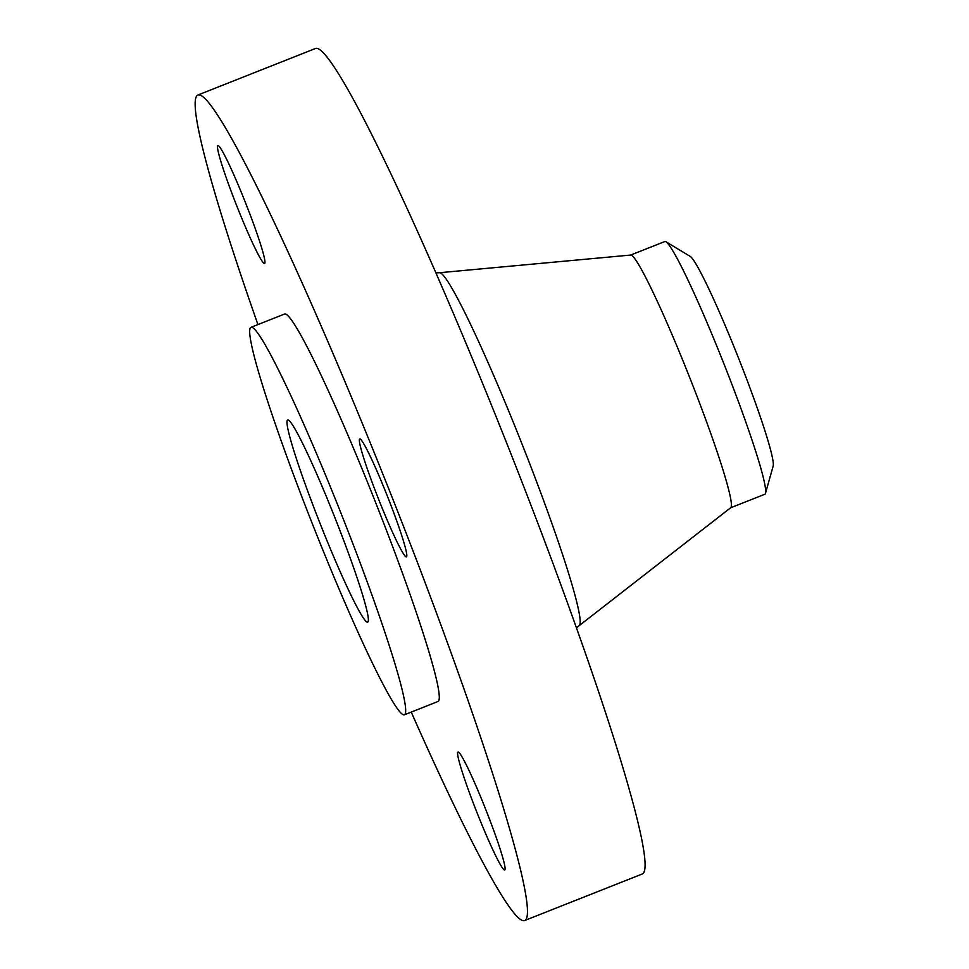 <?xml version="1.0" encoding="UTF-8"?>
<svg xmlns="http://www.w3.org/2000/svg" width="969" height="969" viewBox="0 0 969 969"><rect width="100%" height="100%" fill="white"/><g stroke="black" fill="none" stroke-linecap="round" stroke-linejoin="round"><path stroke-width="1.45" d="M485.59 809.091A63.421 4.639 -111.6 0 0 458.022 752.029A63.421 4.639 -111.6 0 0 477.111 812.918A63.421 4.639 -111.6 0 0 504.679 869.968A63.421 4.639 -111.6 0 0 485.59 809.091M245.46 202.618A63.421 4.639 -111.6 0 0 217.892 145.568A63.421 4.639 -111.6 0 0 236.993 206.445A63.421 4.639 -111.6 0 0 264.561 263.495A63.421 4.639 -111.6 0 0 245.46 202.618M387.321 496.007A63.421 4.639 -111.6 0 0 359.753 438.957A63.421 4.639 -111.6 0 0 378.843 499.834A63.421 4.639 -111.6 0 0 406.411 556.896A63.421 4.639 -111.6 0 0 387.321 496.007M730.638 507.78L764.832 494.251A135.89 9.956 -111.6 0 0 765.486 493.318L773.165 466.041A113.24 8.297 -111.6 0 0 738.523 358.094A113.24 8.297 -111.6 0 0 690.219 256.41L665.957 241.753A135.89 9.956 -111.6 0 0 664.843 241.535L630.649 255.053M765.486 493.318A135.89 9.956 -111.6 0 0 723.916 363.787A135.89 9.956 -111.6 0 0 665.957 241.753M579.244 625.599L730.723 507.708A135.89 9.956 -111.6 0 0 689.625 377.353A135.89 9.956 -111.6 0 0 630.758 255.053L439.623 272.713A189.791 13.905 68.4 0 1 521.831 443.536A189.791 13.905 68.4 0 1 579.244 625.599L576.446 627.973M411.244 712.082A443.911 32.51 -111.6 0 0 524.592 920.55L642.217 874.014A443.911 32.51 -111.6 0 0 508.568 447.835A443.911 32.51 -111.6 0 0 315.603 48.45L197.979 94.986A443.911 32.51 -111.6 0 0 257.936 324.579M524.592 920.55A443.911 32.51 -111.6 0 0 390.943 494.372A443.911 32.51 -111.6 0 0 197.979 94.986M404.339 714.819L437.94 701.52A208.371 15.262 -111.6 0 0 375.209 501.482A208.371 15.262 -111.6 0 0 284.632 314.017L251.032 327.304A208.371 15.262 -111.6 0 0 313.762 527.354A208.371 15.262 -111.6 0 0 404.339 714.819A208.371 15.262 -111.6 0 0 341.609 514.769A208.371 15.262 -111.6 0 0 251.032 327.304M334.947 517.785A108.71 7.958 -111.6 0 0 287.684 419.977A108.71 7.958 -111.6 0 0 320.412 524.35A108.71 7.958 -111.6 0 0 367.675 622.159A108.71 7.958 -111.6 0 0 334.947 517.785M439.623 272.713L435.965 272.895"/></g></svg>
